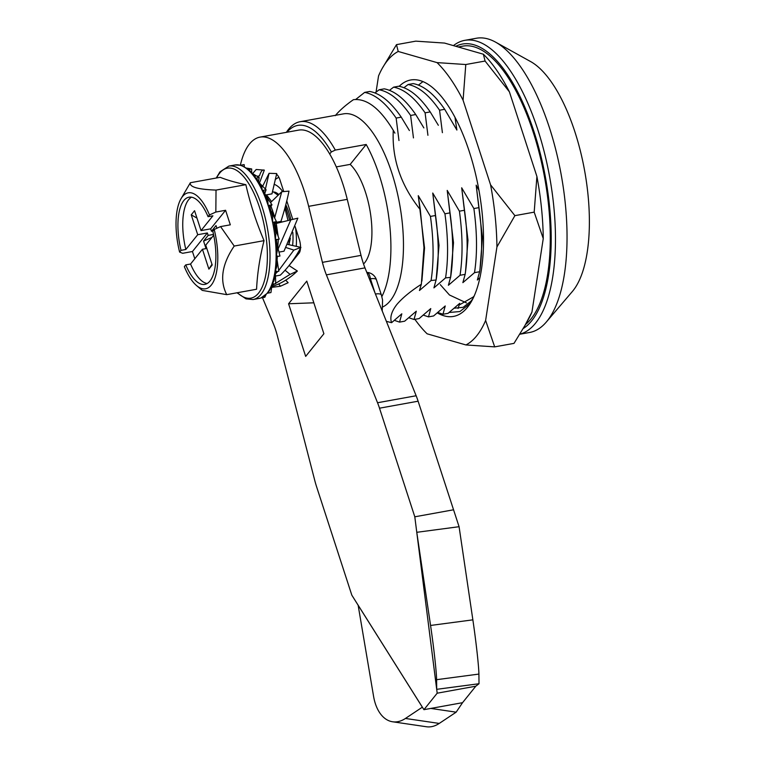 <?xml version="1.0" encoding="UTF-8"?>
<svg xmlns="http://www.w3.org/2000/svg" width="765" height="765" viewBox="0 0 765 765"><rect width="100%" height="100%" fill="white"/><g stroke="black" fill="none" stroke-linecap="round" stroke-linejoin="round"><path stroke-width="1.15" d="M286.378 132.345A98.781 39.082 79.7 0 1 288.587 129.247A98.781 39.082 79.7 0 1 300.119 121.712L343.552 113.851A98.781 39.082 79.7 0 1 396.194 188.18A98.781 39.082 79.7 0 1 390.284 300.722A98.781 39.082 79.7 0 1 382.844 306.908M386.382 321.357L391.603 322.677C389.729 317.609 391.422 311.623 396.691 304.69C402.208 298.12 410.432 291.312 421.343 284.274L423.973 247.602L420.31 209.725C400.831 185.331 391.823 158.862 393.277 130.327C379.985 108.381 366.693 98.169 353.42 99.68C345.551 105.197 339.497 110.523 335.261 115.658M300.119 121.712A98.781 39.082 79.7 0 1 335.309 150.074L366.186 144.48A98.781 39.082 79.7 0 1 381.85 296.571M523.203 328.539A146.297 57.891 -100.3 0 0 531.685 320.784A146.297 57.891 -100.3 0 0 538.225 145.733A146.297 57.891 -100.3 0 0 455.806 46.311M453.425 45.623A149.5 59.154 79.7 0 1 464.785 40.344A149.5 59.154 79.7 0 1 544.46 152.847A149.5 59.154 79.7 0 1 535.529 323.174A149.5 59.154 79.7 0 1 519.846 334.171M464.785 40.344L476.366 38.25A149.5 59.154 79.7 0 1 495.577 42.142A149.5 59.154 79.7 0 1 560.975 173.502A149.5 59.154 79.7 0 1 547.109 321.07A149.5 59.154 79.7 0 1 546.267 322.084A149.5 59.154 79.7 0 1 529.648 332.469L519.798 334.248M495.577 42.142L530.681 61.602A122.802 48.597 79.7 0 1 584.403 169.505A122.802 48.597 79.7 0 1 573.004 290.719A122.802 48.597 79.7 0 1 572.316 291.551L546.267 322.084M391.603 322.677L401.816 313.822L399.55 322.122L404.656 321.195L416.294 311.202L414.018 319.493L419.134 318.575L430.762 308.582L428.496 316.873L433.602 315.955L445.24 305.962L442.973 314.252L448.08 313.325L459.717 303.342L458.063 308.467M442.973 314.252L437.829 312.502M418.426 85.097L422.548 81.903M454.974 117.255L456.877 130.05L444.685 109.29C434.262 94.143 423.762 85.575 413.186 83.605L408.08 84.523C418.656 86.502 429.155 95.07 439.569 110.217L444.685 109.29M478.995 207.631L473.879 208.558C477.169 232.579 477.379 253.942 474.51 272.656L479.617 271.728C482.495 253.014 482.285 231.652 478.995 207.631L476.165 185.178L478.966 190.332M476.165 185.178L482.457 237.504L479.98 269.27M479.904 277.685L477.35 280.019L479.617 271.728M460.033 275.276L448.395 285.269L450.671 276.968C453.54 258.264 453.329 236.892 450.04 212.871L447.219 190.418L459.411 211.178C462.701 235.199 462.901 256.562 460.033 275.276L465.139 274.348C468.017 255.634 467.807 234.272 464.518 210.251L461.687 187.798L473.879 208.558M461.687 187.798L467.979 240.134L465.503 271.891M474.51 272.656L462.873 282.639L465.139 274.348M420.31 209.725L418.264 195.668L424.556 247.994L421.898 281.099M418.264 195.668L430.456 216.418C433.745 240.44 433.956 261.812 431.078 280.516L419.45 290.509L421.343 284.274M428.496 316.873L423.351 315.123M414.018 319.493L408.883 317.743M399.55 322.122L394.405 320.363M366.186 144.48L350.188 164.389A54.458 21.554 79.7 0 1 370.786 215.682A54.458 21.554 79.7 0 1 363.547 264.011M335.309 150.074L331.341 151.939A95.577 37.82 -100.3 0 0 286.999 132.23M331.341 151.939L329.715 153.956M350.188 164.389L336.332 166.894M394.922 133.148L393.277 130.327M403.949 87.717L408.08 84.523M438.345 125.288L430.207 111.91C419.784 96.763 409.285 88.195 398.708 86.225L393.602 87.153C404.178 89.123 414.678 97.691 425.101 112.838L430.207 111.91M439.569 110.217L442.399 132.67M389.481 90.337L393.602 87.153M423.867 127.908L415.73 114.53C405.316 99.383 394.817 90.825 384.24 88.845L379.124 89.773C389.701 91.743 400.2 100.311 410.623 115.458L415.73 114.53M425.101 112.838L427.922 135.29M375.003 92.957L379.124 89.773M409.39 130.528L401.262 117.16C390.839 102.003 380.339 93.445 369.763 91.465L364.647 92.393C375.233 94.363 385.723 102.931 396.146 118.078L401.262 117.16M410.623 115.458L413.454 137.91M355.735 99.45L364.647 92.393M396.146 118.078L398.976 140.531M435.572 215.491L432.741 193.038L444.934 213.798C448.223 237.819 448.433 259.182 445.555 277.896L433.918 287.889L436.193 279.588C439.062 260.884 438.861 239.512 435.572 215.491L430.456 216.418M450.04 212.871L444.934 213.798M464.518 210.251L459.411 211.178M447.219 190.418L453.502 242.754L450.604 277.379L445.555 277.896M432.741 193.038L439.024 245.374L436.127 280L431.078 280.516M458.139 46.981L462.844 46.13A144.164 57.04 79.7 0 1 465.799 45.785A144.164 57.04 79.7 0 1 542.404 166.407A144.164 57.04 79.7 0 1 525.536 324.456M399.196 86.311A120.134 47.535 79.7 0 1 432.914 87.879A120.134 47.535 79.7 0 1 478.852 189.73A120.134 47.535 79.7 0 1 471.556 301.228A120.134 47.535 79.7 0 1 467.511 307.262A120.134 47.535 79.7 0 1 437.36 312.895M449.141 312.483L459.908 311.537L469.28 304.164L472.349 299.765M473.076 298.34L470.934 301.238L463.169 307.31L454.286 308.199M459.057 305.092L473.401 296.906L474.233 295.826M414.888 319.34A151.518 59.957 -100.3 0 0 427.119 333.808L465.942 344.948L494.687 346.87L485.622 320.459L496.934 246.952L514.893 215.644L490.585 184.853L463.074 100.205L465.789 64.528L437.035 62.606L398.221 51.465A151.518 59.957 -100.3 0 0 387.386 60.665A151.518 59.957 -100.3 0 0 382.299 68.267A151.518 59.957 -100.3 0 0 378.541 75.945L376.045 92.144M398.221 51.465L396.49 44.638L382.299 68.267M396.49 44.638L415.787 41.147L444.542 43.069L483.356 54.21L485.087 61.037L509.394 91.819A151.518 59.957 -100.3 0 0 483.356 54.21M524.962 325.469L528.185 319.751A151.518 59.957 -100.3 0 0 531.943 312.072L524.962 325.469L513.994 343.38L494.687 346.87M534.19 212.144L543.255 238.565A151.518 59.957 -100.3 0 0 536.906 176.466L534.19 212.144L514.893 215.644M536.906 176.466L509.394 91.819M531.943 312.072L543.255 238.565M465.942 344.948A151.518 59.957 -100.3 0 0 485.622 320.459M496.934 246.952A151.518 59.957 -100.3 0 0 490.585 184.853M465.789 64.528L485.087 61.037M463.074 100.205A151.518 59.957 -100.3 0 0 437.035 62.606M440.267 284.628L449.457 294.984L466.478 302.93M225.589 210.279L215.835 212.048L216.026 190.083C197.81 189.414 189.261 186.956 190.361 182.72L220.196 177.317C227.023 180.081 235.582 182.539 245.861 184.681C250.203 203.672 256.265 222.328 264.049 240.65C259.823 257.164 257.327 273.363 256.571 289.247L226.727 294.649C219.469 280.353 221.965 264.155 234.214 246.053L220.559 226.593L230.313 224.824L225.589 210.279L210.671 228.84L211.465 231.26L216.036 225.57L216.906 228.247M215.835 212.048L209.476 214.946A48.769 19.297 -100.3 0 0 182.519 196.519A48.769 19.297 -100.3 0 0 180.884 198.967A48.769 19.297 -100.3 0 0 179.612 252.106L182.682 253.292L192.445 251.522L194.798 258.752M190.361 182.72L180.884 198.967M207.133 283.538A44.313 17.538 -100.3 0 1 190.562 264.021L185.742 264.891A44.313 17.538 -100.3 0 0 204.8 284.398A44.313 17.538 -100.3 0 0 209.973 281.023A44.313 17.538 -100.3 0 0 212.794 231.231L214.2 229.481L220.559 226.593M265.818 295.089L264.814 297.241L260.961 297.939L268.123 292.66M271.747 286.684L270.944 292.565L267.09 293.263L268.754 291.838L273.076 283.461M275.448 274.979L275.716 283.691L271.852 284.389L273.908 281.023L276.165 270.982M277.188 260.597L278.795 271.221L274.931 271.919L276.691 266.966L277.332 255.95M265.866 195.783L271.996 204.819L270.016 207.286M271.087 210.872L276.452 221.649L273.956 222.558M274.893 227.444L279.177 239.11L275.314 239.808L275.859 233.612L273.88 222.204L272.598 222.347L272.608 216.581L269.5 205.68A2.132 0.641 162 0 0 268.132 205.517L267.817 200.793L263.695 190.868A2.132 1.1 154.8 0 0 262.242 190.475L261.879 187.186L256.81 178.714A2.132 1.482 145.3 0 0 255.319 178.245L255.194 176.495L249.199 170.002A2.132 1.76 -49.2 0 0 247.831 169.658A67.808 26.832 -100.3 0 0 240.287 165.307A2.132 1.922 -74 0 1 241.09 165.345L248.137 169.122L247.831 169.658L251.685 168.96L251.647 172.326M276.987 244.398L279.971 256.017L276.117 256.715L277.293 250.786L276.548 239.33M276.452 221.649L272.598 222.347A67.808 26.832 -100.3 0 0 268.132 205.517A67.808 26.832 -100.3 0 0 262.242 190.475A67.808 26.832 -100.3 0 0 255.319 178.245A67.808 26.832 -100.3 0 0 247.831 169.658M271.996 204.819L268.132 205.517M259.67 183.198L266.105 189.777L264.805 193.306M266.105 189.777L262.242 190.475M246.789 168.128L251.685 168.96M244.36 166.655L244.15 164.599L240.287 165.307A67.808 26.832 -100.3 0 0 234.998 164.982L240.784 165.259M290.098 239.981L289.82 239.359M278.116 235.859L274.75 223.17M273.765 216.256L273.497 212.976M272.522 191.336L278.116 195.247M284.867 208.166L288.032 220.53M289.266 240.573L288.835 244.676M266.803 195.247L271.575 201.587M272.531 213.77L272.57 210.241M285.393 206.263L289.686 220.119M290.375 238.097L288.921 244.695M253.072 173.885L259.172 177.547L258.58 181.41M259.172 177.547L255.319 178.245M185.742 264.891L184.336 266.641A48.769 19.297 -100.3 0 0 196.567 285.584L202.276 290.394L226.727 294.649M216.026 190.083L245.861 184.681M211.972 264.269L208.893 269.127L212.211 264.996L205.747 245.125L213.693 235.247M212.995 230.982L211.465 231.26M196.968 218.102L191.25 214.841L197.714 234.712L207.363 232.962L192.445 251.522M209.476 214.946L208.07 216.686L212.899 215.816L201.023 230.59L194.568 210.71L191.25 214.841M211.943 237.427L203.576 241.08L206.014 248.606M203.576 241.08L208.147 235.391L213.521 234.415M208.147 235.391L207.363 232.962M191.499 197.179A44.313 17.538 -100.3 0 0 185.838 249.476L181.018 250.356L179.612 252.106M208.07 216.686A44.313 17.538 -100.3 0 0 189.012 197.188A44.313 17.538 -100.3 0 0 181.018 250.356M197.714 234.712L185.838 249.476M210.671 228.84L201.023 230.59M190.562 264.021L202.438 249.256L208.893 269.127M206.827 248.453L202.438 249.256M234.214 246.053L264.049 240.65M196.567 285.584A48.769 19.297 -100.3 0 0 215.271 277.064A48.769 19.297 -100.3 0 0 214.2 229.481M259.507 182.931L264.317 170.146L263.141 170.031M257.04 176.266L259.498 175.854C260.855 171.331 262.462 169.428 264.317 170.146L256.189 169.495L252.727 173.492M262.644 186.249L269.07 173.311L276.72 173.55L271.977 193.861L265.541 195.008M265.398 189.06L269.07 173.311M278.144 248.912L290.824 219.842L297.853 218.159L283.997 251.197L278.967 252.115M274.061 223.055L276.261 223.437L278.154 236.328M278.355 239.254L277.743 247.325M276.261 223.437L290.824 219.842M270.504 202.62L281.75 191.738L288.998 191.126C287.171 200.057 284.494 210.165 280.946 221.439L282.304 221.946M280.946 221.439L273.985 222.701M270.963 206.11L274.798 217.346M274.616 217.948L281.75 191.738M277.427 256.476L277.312 257.021M285.919 247.506L293.875 250.098L278.69 270.533M275.735 273.526L277.867 271.393M287.477 244.37L300.913 247.401L293.875 250.098M300.913 247.401C295.233 258.092 288.367 267.348 280.315 275.161L275.476 276.06M271.651 287.382L280.449 286.225L288.147 282.706L285.699 280.172M278.709 283.939L280.449 286.225M285.077 270.236L290.078 274.396L272.33 285.374M289.036 265.56L297.365 271.03L290.078 274.396M297.365 271.03C289.447 278.651 280.621 283.949 270.887 286.904M295.548 227.865A42.716 16.907 79.7 0 1 296.256 246.349M293.798 259.163A42.716 16.907 79.7 0 1 293.397 260.196M278.833 177.203L275.218 179.479M274.09 184.317A42.716 16.907 79.7 0 1 282.801 191.642M292.574 245.517A34.702 13.732 -100.3 0 0 292.804 232.378M290.891 219.823A34.702 13.732 -100.3 0 0 285.794 204.724M278.814 194.568A34.702 13.732 -100.3 0 0 274.415 192.025M366.798 272.397A10.681 4.389 91.9 0 1 370.423 278.795A10.681 3.184 -18 0 1 376.428 279.761A10.681 10.681 0 0 0 366.789 272.388M240.373 165.154A90.767 35.917 79.7 0 1 249.457 144.03A90.767 35.917 79.7 0 1 260.052 137.107L298.656 130.117A90.767 35.917 79.7 0 1 347.253 199.349L361.013 255.376A42.716 16.907 -100.3 0 0 364.982 267.874L416.141 395.754A42.716 16.907 79.7 0 1 418.111 401.204L459.077 526.702L472.866 619.851A42.716 1.846 82.5 0 1 478.909 674.08L479.014 683.728L475.792 686.205L462.548 702.681L423.944 709.671L422.347 707.185L405.431 718.459L439.244 723.432A42.716 25.628 98.4 0 1 426.421 726.75L392.617 721.778A42.716 25.628 -81.6 0 0 405.431 718.459M260.052 137.107A90.767 35.917 79.7 0 1 308.658 206.34L322.419 262.366L361.013 255.376M364.982 267.874L326.387 274.865A42.716 16.907 79.7 0 1 322.419 262.366M418.111 401.204L379.507 408.194L414.802 516.805L416.772 532.306L459.077 526.702M479.014 683.728L436.71 689.322L437.188 693.195L414.802 516.805L453.396 509.815M475.792 686.205L437.188 693.195L423.944 709.671L351.824 595.16L316.528 486.55A42.716 16.907 -100.3 0 1 314.845 480.745L277.36 335.845A42.716 16.907 79.7 0 0 273.268 323.509L262.481 297.671M379.507 408.194A42.716 16.907 -100.3 0 0 377.537 402.744L416.141 395.754M326.387 274.865L377.537 402.744M276.528 174.267A10.681 4.227 79.7 0 1 280.047 180.158L283.748 191.556M286.779 200.889L292.794 219.383M295.08 226.43L299.258 239.292A10.681 4.227 79.7 0 1 300.521 247.315M300.492 248.214A10.681 4.227 79.7 0 1 299.096 253.11L289.074 265.579M323.882 333.75L306.784 281.118L288.577 303.772L305.675 356.394L323.882 333.75M478.909 674.08L436.605 679.683L436.71 689.322L416.772 532.306L430.561 625.454L472.866 619.851M436.605 679.683A42.716 1.846 -97.5 0 0 430.561 625.454M462.548 702.681L456.16 712.167L430.8 708.428M392.617 721.778A42.716 25.628 -81.6 0 1 373.578 696.341L358.144 605.249L351.824 595.16M456.16 712.167L439.244 723.432M313.832 302.806L288.577 303.772M234.998 164.982L228.898 166.082A67.808 26.832 79.7 0 1 265.034 217.117A67.808 26.832 79.7 0 1 260.989 294.372A67.808 26.832 79.7 0 1 253.072 299.536L259.172 298.426A67.808 26.832 -100.3 0 0 260.961 297.939A67.808 26.832 -100.3 0 0 267.09 293.263A67.808 26.832 -100.3 0 0 271.852 284.389A67.808 26.832 -100.3 0 0 274.931 271.919A67.808 26.832 -100.3 0 0 276.117 256.715A67.808 26.832 -100.3 0 0 275.314 239.808A67.808 26.832 -100.3 0 0 272.598 222.347M237.399 292.718A66.048 26.134 -100.3 0 0 258.57 293.11A66.048 26.134 -100.3 0 0 259.584 207.65A66.048 26.134 -100.3 0 0 219.603 173.196A66.048 26.134 -100.3 0 0 216.619 177.958M375.022 292.976L370.423 278.795L369.342 278.756M375.443 294.009A10.681 3.184 -18 0 1 381.381 294.974L382.577 300.014L382.223 310.963M347.253 199.349L308.658 206.34M422.347 707.185L358.144 605.249M286.034 207.611L284.972 207.812M228.898 166.082L219.947 171.857L216.237 178.035M259.172 298.426L261.257 297.862M237.016 292.794L246.024 298.866L253.072 299.536M267.578 198.307L266.727 194.788M376.428 279.761L381.381 294.974"/></g></svg>
